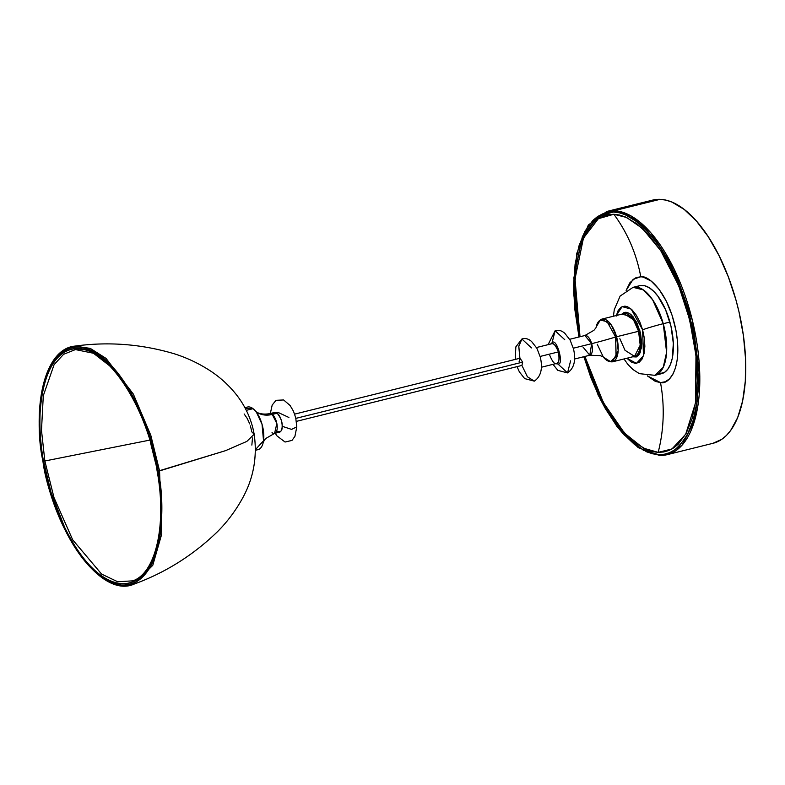 <?xml version="1.0" encoding="UTF-8"?>
<svg xmlns="http://www.w3.org/2000/svg" width="785" height="785" viewBox="0 0 785 785"><rect width="100%" height="100%" fill="white"/><g stroke="black" fill="none" stroke-linecap="round" stroke-linejoin="round"><path stroke-width="1.18" d="M255.684 411.36L255.949 411.585C255.429 411.055 258.795 415.353 269.687 413.685L272.248 414.441L277.174 413.224C280.834 417.846 282.502 422.193 282.158 426.275L291.569 429.395L296.808 426.863L291.569 429.395L282.158 426.275A10.156 4.612 -103.9 0 0 277.174 413.224L272.248 414.441A10.156 4.612 76.1 0 1 277.095 425.009A10.156 4.612 76.1 0 1 274.583 433.399A10.156 4.612 76.1 0 1 272.022 432.643M570.607 360.835L567.535 372.904C574.169 368.273 576.151 360.236 573.462 348.766L570.096 340.052L564.798 333.282C561.579 330.495 558.351 329.651 555.113 330.76L552.041 342.819L550.687 343.997L552.041 342.819C556.555 336.863 564.513 365.545 557.919 363.975L555.574 363.72L557.919 363.975L567.535 372.904L557.919 363.975A1.07 0.952 68.4 0 0 556.791 363.396A1.07 0.952 -111.6 0 1 557.919 363.975C564.513 365.545 556.555 336.863 552.041 342.819L555.113 330.76L564.729 339.679M519.13 361.581L519.915 358.264L518.777 346.519L521.888 339.002L531.523 347.912M534.31 381.147L527.412 376.771L521.907 365.437L522.682 362.12L295.866 418.366L522.682 362.12L521.907 365.437L527.412 376.771L534.31 381.147M105.632 579.664L120.35 585.433L134.009 584.128C165.35 572.687 193.149 555.231 217.396 531.769C226.786 522.368 234.803 511.83 241.446 500.153C253.251 479.733 257.5 457.753 254.183 434.213L246.843 441.405L225.56 450.659L159.561 470.912L150.798 435.292L133.322 394.07L106.063 358.431L90.304 348.403L74.987 346.097C46.05 348.589 31.94 401.488 42.861 461.021L42.861 461.021C54.518 534.035 101.432 598.827 134.009 584.128L152.771 565.318L161.769 533.928L159.561 470.912L158.099 471.128C166.469 506.119 163.574 587.111 121.243 585.011C78.343 579.664 46.688 495.649 42.939 461.07A121.861 55.333 -103.9 0 0 121.243 585.011A121.861 55.333 -103.9 0 0 158.099 471.128L157.314 471.098A120.478 54.705 76.1 0 1 120.88 583.697A120.478 54.705 76.1 0 1 43.469 461.148C47.178 495.345 78.471 578.408 120.88 583.697C162.731 585.777 165.596 505.697 157.314 471.098L158.099 471.128A121.861 55.333 -103.9 0 0 79.795 347.186A121.861 55.333 -103.9 0 0 42.939 461.07L43.469 461.148L42.939 461.07C34.569 426.078 37.464 345.076 79.795 347.186C122.695 352.524 154.351 436.548 158.099 471.128L225.56 450.659L246.843 441.405L254.183 434.213L251.877 431.946L250.386 425.862M132.763 580.841L117.721 581.773L101.589 574.08L72.691 539.825L54.008 497.631L44.843 461.001L41.487 430.347L43.293 395.748L54.096 364.642L63.565 354.32L75.419 349.58C104.945 343.634 146.579 404.353 157.137 471.049C167.038 524.753 155.744 573.364 132.763 580.841L117.721 581.773L101.589 574.08L72.691 539.825L54.008 497.631L44.843 461.001L149.778 440.11L44.843 461.001L41.487 430.347L43.293 395.748L54.096 364.642L63.565 354.32L75.419 349.58L93.484 353.26L111.696 367.419M296.426 421.359L521.907 365.437M277.174 413.224A10.156 4.612 -103.9 0 0 274.613 412.459L269.687 413.685A10.156 4.612 76.1 0 1 272.248 414.441A27.092 20.92 -52.2 0 1 256.008 411.634A27.092 20.92 127.8 0 0 272.248 414.441L276.85 423.488L274.583 433.399L279.499 432.182A10.156 4.612 -103.9 0 0 282.158 426.275C282.394 430.798 280.657 432.515 276.948 431.426M255.468 450.286L258.088 449.628A21.941 9.96 -103.9 0 0 263.515 431.514A21.941 9.96 -103.9 0 0 253.045 408.681L246.294 410.349L253.045 408.681L245.254 408.328M621.789 314.157L633.181 316.865L639.952 330.877L638.578 331.29L633.426 319.681L623.918 313.627A22.009 9.999 -103.9 0 1 638.578 331.29L615.617 337.01L616.156 356.41L610.759 361.699L603.675 357.45M623.996 358.961L627.892 364.407L632.936 369.519L639.363 373.65L654.886 375.328L661.549 373.68A45.324 20.577 -103.9 0 0 669.909 322.056L663.246 323.705A45.324 20.577 76.1 0 1 654.886 375.328L663.217 367.37L666.602 352.357L663.246 323.705A15.994 0.873 164.5 0 0 642.611 329.828L643.474 355.84L636.439 363.367L626.891 358.245M619.856 338.698L625.007 350.296L634.515 356.361A22.009 9.999 -103.9 0 0 638.578 331.29L616.559 336.755L611.407 325.147L601.899 319.093A22.009 9.999 76.1 0 1 616.559 336.755A22.009 9.999 76.1 0 1 612.496 361.816L618.188 350.669L616.559 336.755L615.617 337.01A27.092 1.472 -15.5 0 1 591.664 343.663A27.092 1.472 164.5 0 0 615.617 337.01L607.04 321.614L600.28 320.084L596.139 327.07L600.28 320.084L607.04 321.614L615.617 337.01L616.039 356.733L610.387 361.699L603.243 356.91L597.277 344.272M549.765 355.33C552.562 362.071 554.907 364.76 556.791 363.396A10.156 4.612 -103.9 0 0 558.4 351.915A10.156 4.612 -103.9 0 0 551.639 343.761L551.472 343.82A1.07 0.952 68.4 0 0 552.041 342.819A1.07 0.952 -111.6 0 1 551.521 343.801M541.346 367.252L556.791 363.396C558.989 363.141 559.528 359.314 558.4 351.915L540.119 356.449L558.4 351.915C555.603 345.174 553.258 342.486 551.364 343.85L536.459 347.529M591.664 343.663L584.904 335.519A10.156 4.612 -103.9 0 1 591.664 343.663L573.325 348.216L591.664 343.663A10.156 4.612 -103.9 0 1 589.79 355.232L591.664 343.663M654.415 199.724L660.057 199.331L614.125 210.723A125.286 56.893 76.1 0 1 693.969 327.266A125.286 56.893 76.1 0 1 667.073 454.692A125.286 56.893 76.1 0 1 659.714 455.437A1.07 0.942 -88 0 1 658.595 454.623L664.188 454.25L669.507 452.7L674.501 450.001L679.123 446.184L687.091 435.332L693.086 420.554L696.894 402.43L698.365 381.647L697.433 359L694.136 335.372L688.612 311.665L681.066 288.792L671.783 267.626L661.127 248.992L649.509 233.587L637.371 222.018L625.174 214.727L619.208 212.784L613.399 211.999L607.806 212.382L602.487 213.922L597.493 216.621L592.871 220.438L584.904 231.29L578.908 246.068L575.101 264.192L573.629 284.975L574.561 307.622L578.987 336.981L573.845 277.988L582.421 236.393L597.65 216.513L613.399 211.999A1.07 0.942 -88 0 1 614.125 210.723L606.766 211.479A125.286 56.893 76.1 0 1 614.125 210.723L660.057 199.331A125.286 56.893 -103.9 0 0 652.698 200.087L606.766 211.479L588.318 225.04L576.808 253.3L573.541 292.373L578.879 337.01M658.595 454.623L643.484 450.335L624.222 434.959L602.674 403.755L583.883 356.704L590.928 377.83L600.211 398.996L605.392 408.681L616.578 425.784L622.485 433.035L634.623 444.604L646.82 451.895L652.786 453.838L658.595 454.623A1.07 0.942 92 0 0 659.714 455.437L667.073 454.692L681.949 445.321L694.735 420.299L699.818 376.388L692.37 320.339L673.746 268.313L650.942 232.959L630.247 215.522L614.125 210.723A1.07 0.942 92 0 0 613.399 211.999C623.202 210.733 636.341 219.241 652.806 237.502C670.841 259.07 684.618 291.696 694.136 335.372C700.877 378.959 699.15 411.036 688.965 431.603C679.123 448.932 669.006 456.605 658.595 454.623M658.173 452.366A143.91 127.16 92 0 0 660.499 382.589C668.31 384.984 682.95 369.735 675.993 330.583C668.359 291.402 647.802 274.907 640.786 276.771A143.91 127.16 92 0 0 613.821 214.256L626.558 217.465L642.493 228.484L660.764 250.719L678.682 285.691L689.632 319.642L695.981 355.468L695.49 403.019L685.688 434.233L671.94 448.971L658.173 452.366L652.472 451.591L646.614 449.677L634.653 442.524L628.657 437.353L616.941 424.057L611.338 416.06L605.961 407.268L596.129 387.643L591.772 376.996L584.904 356.449L603.351 402.538L624.477 433.104L643.366 448.156L658.173 452.366L663.659 451.983L668.879 450.472L673.785 447.823L678.318 444.075L686.139 433.428L692.027 418.925L695.755 401.135L697.198 380.745L696.285 358.529L693.057 335.342L687.631 312.077L680.222 289.626L671.116 268.853L660.656 250.562L649.254 235.451L637.341 224.098L625.38 216.945L619.522 215.031L613.821 214.256A143.91 127.16 -88 0 1 640.786 276.771L633.171 279.274L626.126 290.391L629.992 282.59L636.027 277.605L640.786 276.771L643.317 277.115L651.236 281.138L659.106 289.351L666.249 301.038L672.048 315.187L675.993 330.583L677.435 340.886L677.838 350.758L677.2 359.824L675.542 367.733L672.922 374.18L669.448 378.91L665.248 381.755L660.499 382.589A143.91 127.16 -88 0 1 658.173 452.366M44.843 461.001L43.469 461.148A120.478 54.705 76.1 0 1 79.903 348.56A120.478 54.705 76.1 0 1 157.314 471.098C153.615 436.911 122.323 353.839 79.903 348.56C38.053 346.479 35.188 426.559 43.469 461.148L44.843 461.001M43.509 460.775L51.054 492.489L65.43 529.326M134.009 584.128L152.771 565.318L161.769 533.928L159.561 470.912L150.798 435.292L133.322 394.07L106.063 358.431L90.304 348.403L74.987 346.097C108.438 341.504 141.536 344.065 174.28 353.78C186.977 357.803 198.968 363.484 210.252 370.824C219.918 377.153 228.415 384.846 235.745 393.893C243.88 404.01 249.591 415.393 252.868 428.021L254.183 434.213M583.765 356.733L598.258 395.316L617.128 426.824L638.284 447.676L659.479 455.467L667.073 454.692L713.006 443.299A125.286 56.893 -103.9 0 0 739.902 315.874A125.286 56.893 -103.9 0 0 660.057 199.331L665.915 200.126L671.931 202.088L684.235 209.448L696.481 221.115L708.198 236.648L718.942 255.449L728.303 276.791L735.918 299.86L738.979 311.773L743.444 335.754L745.583 359.206L745.308 381.206L742.639 400.929L737.674 417.6L730.599 430.582L726.351 435.538L721.68 439.384L712.947 443.309M580.017 336.726L575.709 308.103L574.797 285.877L576.239 265.487L579.968 247.697L585.855 233.194L593.676 222.548L598.209 218.799L603.115 216.15L608.336 214.639L613.821 214.256L598.376 218.691L583.432 238.149L575.012 278.901L580.017 336.726M647.321 375.868L660.499 382.589L655.357 381.402L647.321 375.868M636.704 287.025L638.529 286.074M640.481 285.534L644.652 285.73L649.048 287.624L653.503 291.127L657.859 296.122L665.572 309.722L671.008 326.364L673.344 343.516L672.225 358.559L670.4 364.544L667.819 369.195L664.581 372.335L658.752 373.945M519.915 358.264L522.682 362.12L520.013 358.235L294.63 414.127M521.888 339.002L518.807 346.116L519.748 357.479M583.029 347.088L589.79 355.232L574.551 359.02M616.303 315.521L622.122 306.621L631.228 309.113L642.611 329.828A15.994 0.873 -15.5 0 1 663.246 323.705L652.639 299.811L643.337 289.891L633.063 287.339A45.324 20.577 76.1 0 1 663.246 323.705L669.909 322.056A45.324 20.577 -103.9 0 0 639.726 285.681L633.063 287.339L620.121 296.073L614.302 309.614L613.399 316.237M616.176 316.08L618.129 310.585L621.121 307.161L624.889 306.121L627.676 306.807L631.994 309.82L636.154 314.981L639.804 321.85L642.611 329.828L644.348 338.237L644.858 346.342L644.112 353.446L642.15 358.951L639.157 362.366L635.389 363.406L631.169 361.973L626.862 358.205M632.082 356.763L636.301 356.969L638.892 354.879L640.207 352.514L641.728 343.869L640.511 333.075L636.851 322.684L631.601 315.138L629.334 313.352L626.008 312.234L623.977 312.558L621.396 314.648M589.79 355.232L600.211 355.625L603.243 356.91C605.971 360.462 609.052 362.101 612.496 361.816L634.515 356.361L640.207 345.204L638.578 331.29L639.952 330.877L641.404 347.932L638.313 355.576L632.386 356.881M270.56 413.469L278.42 412.576L288.9 417.473M255.478 449.55L263.534 440.777L262.033 424.283L256.479 412.321L253.045 408.681A21.941 9.96 -103.9 0 0 247.52 407.032L244.91 407.69M252.495 437.951L251.857 445.095M244.135 413.96L247.285 418.542L249.718 423.91M150.377 442.122L155.803 464.004M270.325 413.528L272.199 405.031L276.035 400.321L283.62 399.957L290.116 405.511L293.423 411.124L295.719 417.738L296.808 426.883L294.905 436.391L291.981 440.424L285.063 442.024L277.007 435.93L275.221 433.241M555.113 330.76L548.097 344.644M552.993 364.358L557.85 370.373L567.535 372.904M517.04 366.654L519.346 371.825L524.645 378.605L534.33 381.137C540.963 376.515 542.945 368.469 540.266 357.008L536.901 348.304L531.602 341.524C528.374 338.727 525.145 337.884 521.917 338.992L515.843 346.882L515.245 359.412M623.918 313.627L601.899 319.093C598.719 320.447 596.757 323.332 596.011 327.757L593.931 330.299L584.904 335.519L569.665 339.297M678.682 285.691L678.897 286.24M695.922 354.879L695.981 355.468M263.279 441.994L265.556 438.609L274.583 433.399"/></g></svg>
